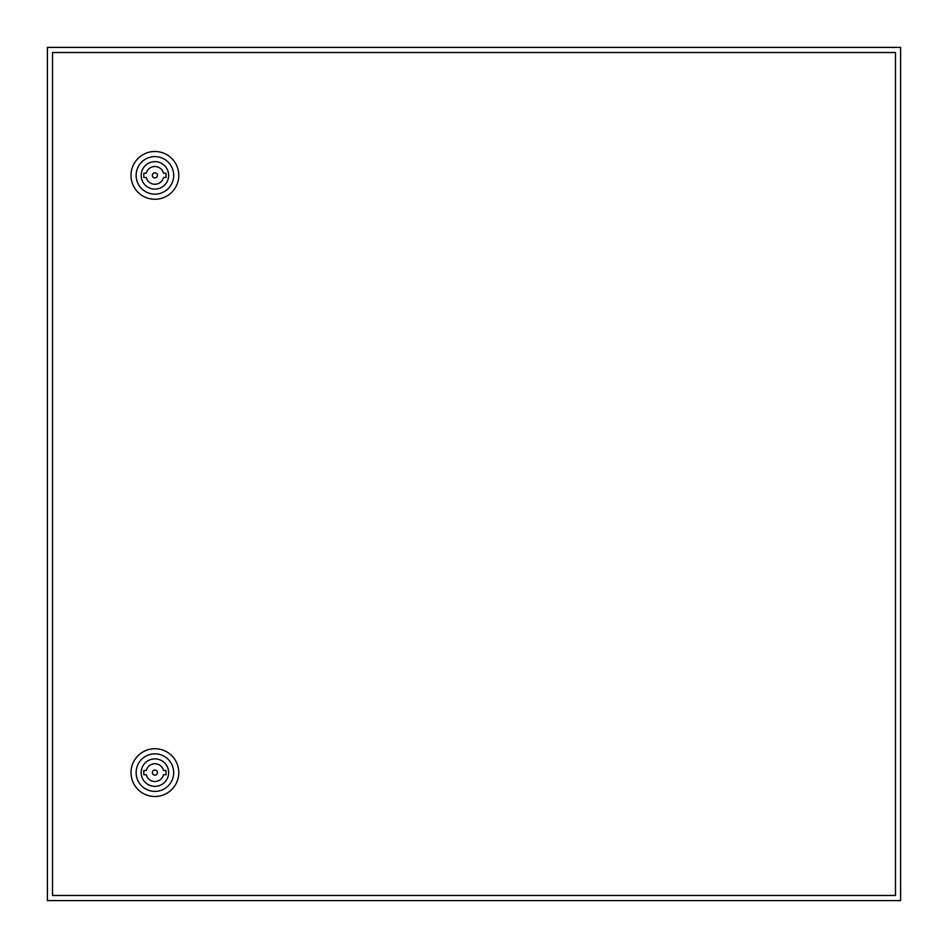 <?xml version="1.0" encoding="UTF-8"?>
<svg xmlns="http://www.w3.org/2000/svg" width="948" height="948" viewBox="0 0 948 948"><rect width="100%" height="100%" fill="white"/><g stroke="black" fill="none" stroke-linecap="round" stroke-linejoin="round"><path stroke-width="1.42" d="M47.4 47.4L47.4 900.6L900.6 900.6L900.6 47.4L47.4 47.4M157.463 772.62A2.56 2.56 0 0 0 154.903 770.06A2.56 2.56 0 0 0 152.344 772.62A2.56 2.56 0 0 0 154.903 775.18A2.56 2.56 0 0 0 157.463 772.62M131.014 772.62A23.89 23.89 0 0 1 154.903 748.73A23.89 23.89 0 0 1 178.793 772.62A23.89 23.89 0 0 1 154.903 796.51A23.89 23.89 0 0 1 131.014 772.62M136.133 772.62A18.77 18.77 0 0 1 154.903 753.85A18.77 18.77 0 0 1 173.674 772.62A18.77 18.77 0 0 1 154.903 791.39A18.77 18.77 0 0 1 136.133 772.62M168.637 772.62A13.734 13.734 0 0 1 154.903 786.354A13.734 13.734 0 0 1 141.169 772.62A13.734 13.734 0 0 1 154.903 758.886A13.734 13.734 0 0 1 168.637 772.62M163.518 770.487A8.876 8.876 0 0 0 146.288 770.487L143.812 770.487L143.812 774.753L146.288 774.753A8.876 8.876 0 0 0 163.518 774.753L165.995 774.753L165.995 770.487L163.518 770.487M157.463 175.38A2.56 2.56 0 0 0 154.903 172.82A2.56 2.56 0 0 0 152.344 175.38A2.56 2.56 0 0 0 154.903 177.94A2.56 2.56 0 0 0 157.463 175.38M131.014 175.38A23.89 23.89 0 0 1 154.903 151.49A23.89 23.89 0 0 1 178.793 175.38A23.89 23.89 0 0 1 154.903 199.27A23.89 23.89 0 0 1 131.014 175.38M136.133 175.38A18.77 18.77 0 0 1 154.903 156.61A18.77 18.77 0 0 1 173.674 175.38A18.77 18.77 0 0 1 154.903 194.15A18.77 18.77 0 0 1 136.133 175.38M168.637 175.38A13.734 13.734 0 0 1 154.903 189.114A13.734 13.734 0 0 1 141.169 175.38A13.734 13.734 0 0 1 154.903 161.646A13.734 13.734 0 0 1 168.637 175.38M163.518 173.247A8.876 8.876 0 0 0 146.288 173.247L143.812 173.247L143.812 177.513L146.288 177.513A8.876 8.876 0 0 0 163.518 177.513L165.995 177.513L165.995 173.247L163.518 173.247M52.519 52.519L52.519 895.481L895.481 895.481L895.481 52.519L52.519 52.519"/></g></svg>
